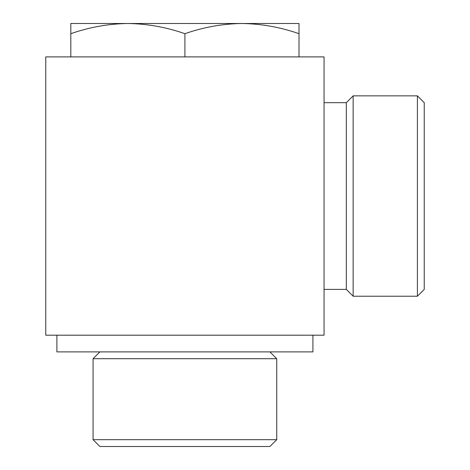<?xml version="1.0" encoding="UTF-8"?>
<svg xmlns="http://www.w3.org/2000/svg" width="470" height="470" viewBox="0 0 470 470"><rect width="100%" height="100%" fill="white"/><g stroke="black" fill="none" stroke-linecap="round" stroke-linejoin="round"><path stroke-width="0.7" d="M93.072 439.673L99.904 446.5L269.915 446.5L276.742 439.673L276.742 358.71L93.072 358.71L93.072 439.673L276.742 439.673M56.894 335.186L56.894 351.883L312.92 351.883L312.92 335.186M45.76 335.186L45.76 56.894L324.053 56.894L324.053 335.186L45.76 335.186M324.053 102.683L346.314 102.683L346.314 289.397L353.146 296.223L417.407 296.223L417.407 95.856L424.24 102.683L424.24 289.397L417.407 296.223M346.314 102.683L353.146 95.856L353.146 296.223M353.146 95.856L417.407 95.856M70.811 33.693L70.811 23.5L127.858 23.5C108.417 23.776 89.4 27.172 70.811 33.693L70.811 56.894M184.91 33.693C166.28 27.184 147.263 23.788 127.858 23.5L241.956 23.5C222.516 23.776 203.498 27.172 184.91 33.693L184.91 56.894M299.008 33.693C280.379 27.184 261.361 23.788 241.956 23.5L299.008 23.5L299.008 56.894M99.904 351.883L93.072 358.71M269.915 351.883L276.742 358.71M324.053 289.397L346.314 289.397"/></g></svg>
